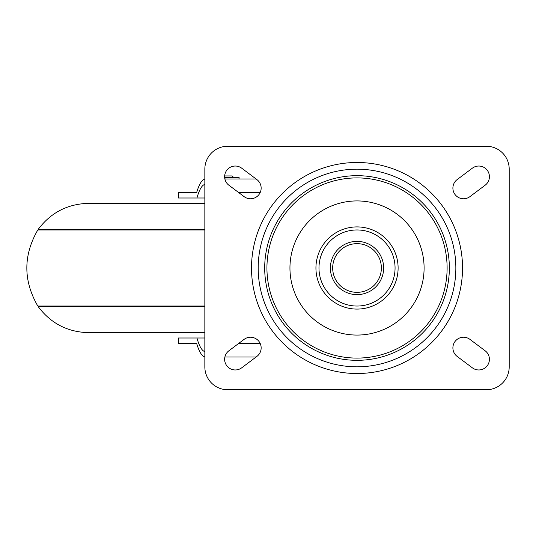 <?xml version="1.0" encoding="UTF-8"?>
<svg xmlns="http://www.w3.org/2000/svg" width="536" height="536" viewBox="0 0 536 536"><rect width="100%" height="100%" fill="white"/><g stroke="black" fill="none" stroke-linecap="round" stroke-linejoin="round"><path stroke-width="0.8" d="M204.846 332.655L88.674 332.655C67.744 332.132 50.96 323.516 38.337 306.806L204.846 306.806M204.846 229.957L37.801 229.957C23.189 255.317 23.189 280.683 37.801 306.043L204.846 306.043M38.337 229.194L204.846 229.194L38.337 229.194C50.96 212.484 67.744 203.868 88.674 203.345L204.846 203.345L88.674 203.345M204.846 179.044C201.858 179.774 199.111 184.317 196.612 192.672L178.367 192.672L178.367 197.998L196.933 197.998C199.318 189.67 201.958 185.128 204.846 184.377M196.933 197.998L204.846 197.998M204.846 351.623C201.958 350.872 199.318 346.33 196.933 338.002L204.846 338.002M203.184 338.002L178.367 338.002L178.367 343.328L196.612 343.328C199.111 351.683 201.858 356.226 204.846 356.956M238.835 343.328L260.127 343.328M238.835 192.672L260.127 192.672M357.023 292.348A24.348 24.348 0 0 0 378.108 255.826A24.348 24.348 0 0 0 335.938 255.826A24.348 24.348 0 0 0 357.023 292.348M289.949 268A67.074 67.074 0 0 0 390.556 326.089A67.074 67.074 0 0 0 390.556 209.911A67.074 67.074 0 0 0 289.949 268M318.98 268A38.043 38.043 0 0 0 376.044 300.944A38.043 38.043 0 0 0 376.044 235.056A38.043 38.043 0 0 0 318.98 268M330.39 268A26.633 26.633 0 0 0 370.336 291.061A26.633 26.633 0 0 0 370.336 244.939A26.633 26.633 0 0 0 330.39 268M332.675 268A24.348 24.348 0 0 0 369.197 289.085A24.348 24.348 0 0 0 369.197 246.915A24.348 24.348 0 0 0 332.675 268M244.108 339.368L228.892 350.785A10.653 10.653 0 0 0 226.762 365.699A10.653 10.653 0 0 0 241.676 367.83L256.891 356.413A10.653 10.653 0 0 0 259.022 341.499A10.653 10.653 0 0 0 244.108 339.368M256.891 179.587L241.676 168.17A10.653 10.653 0 0 0 226.762 170.301A10.653 10.653 0 0 0 228.892 185.215L244.108 196.632A10.653 10.653 0 0 0 259.022 194.501A10.653 10.653 0 0 0 256.891 179.587M485.154 350.785L469.938 339.368A10.653 10.653 0 0 0 455.024 341.499A10.653 10.653 0 0 0 457.154 356.413L472.37 367.83A10.653 10.653 0 0 0 487.284 365.699A10.653 10.653 0 0 0 485.154 350.785M472.37 168.17L457.154 179.587A10.653 10.653 0 0 0 455.024 194.501A10.653 10.653 0 0 0 469.938 196.632L485.154 185.215A10.653 10.653 0 0 0 487.284 170.301A10.653 10.653 0 0 0 472.37 168.17M227.673 146.261A22.827 22.827 0 0 0 204.846 169.088L204.846 366.912A22.827 22.827 0 0 0 227.673 389.739L486.373 389.739A22.827 22.827 0 0 0 509.2 366.912L509.2 169.088A22.827 22.827 0 0 0 486.373 146.261L227.673 146.261M224.658 175.935L232.128 175.935L233.763 177.563M224.658 177.456L233.763 177.456M224.631 178.053L239.09 177.456L239.09 178.977M231.86 177.456L239.09 178.053M178.796 343.328L178.796 338.002M178.796 197.998L178.796 192.672M251.511 268A105.518 105.518 0 0 0 409.779 359.381A105.518 105.518 0 0 0 409.779 176.619A105.518 105.518 0 0 0 251.511 268M258.198 268A98.825 98.825 0 0 0 406.435 353.586A98.825 98.825 0 0 0 406.435 182.414A98.825 98.825 0 0 0 258.198 268M264.697 268A92.326 92.326 0 0 0 403.186 347.958A92.326 92.326 0 0 0 403.186 188.042A92.326 92.326 0 0 0 264.697 268M266.935 268A90.088 90.088 0 0 0 402.067 346.022A90.088 90.088 0 0 0 402.067 189.979A90.088 90.088 0 0 0 266.935 268M315.939 268A41.084 41.084 0 0 0 377.565 303.584A41.084 41.084 0 0 0 377.565 232.416A41.084 41.084 0 0 0 315.939 268M38.518 306.043L38.518 306.806M38.518 229.194L38.518 229.957M256.081 357.023L224.879 357.023M256.081 178.977L224.879 178.977"/></g></svg>
